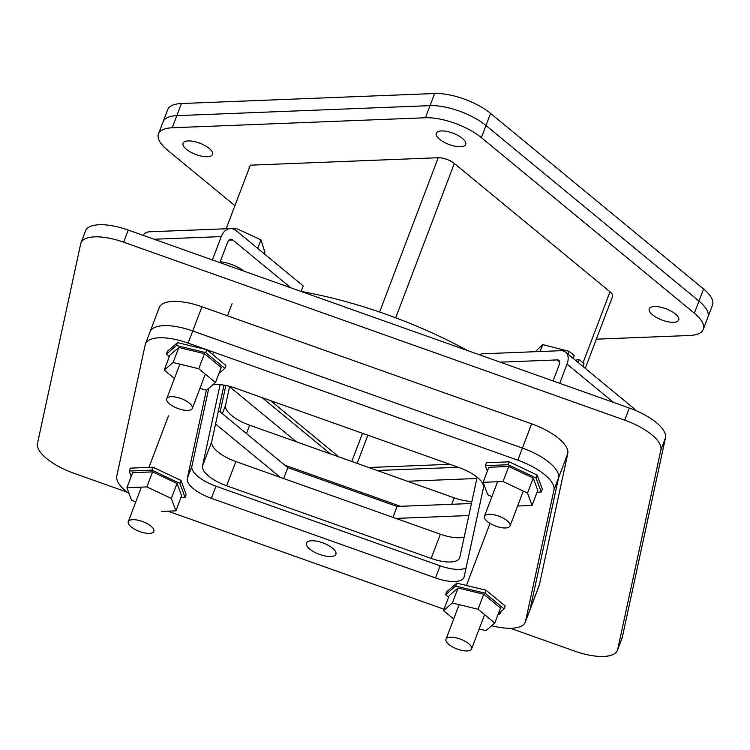 <?xml version="1.0" encoding="UTF-8"?>
<svg xmlns="http://www.w3.org/2000/svg" width="750" height="750" viewBox="0 0 750 750"><rect width="100%" height="100%" fill="white"/><g stroke="black" fill="none" stroke-linecap="round" stroke-linejoin="round"><path stroke-width="1.12" d="M284.841 465.206L400.566 506.306M225.872 385.481L220.153 411.881M229.641 386.353L225.534 405.328A28.022 10.641 -159.2 0 0 249.637 425.194L454.181 497.841A28.022 10.641 -159.2 0 0 471.909 501.413M395.963 518.419L468.844 515.541M215.55 424.003L280.238 477.319M126.966 492.103L73.65 473.166A42.038 15.956 20.8 0 1 37.5 443.372L80.681 243.881A42.038 15.956 20.8 0 1 80.934 243.009A42.038 15.956 20.8 0 1 123.647 242.184L624.722 420.15A42.038 15.956 20.8 0 1 660.872 449.953L617.691 649.434A42.038 15.956 20.8 0 1 617.428 650.306A42.038 15.956 20.8 0 1 574.725 651.131L510.375 628.275M283.641 478.528L287.784 467.625L218.475 410.503M471.45 503.503L397.069 506.447L392.925 517.35M397.069 506.447L287.784 467.625M660.872 449.953L665.475 437.831L622.294 637.312L617.691 649.434M665.475 437.831A42.038 15.956 -159.2 0 0 629.325 408.028L624.722 420.15M123.647 242.184L128.25 230.062L629.325 408.028M128.25 230.062A42.038 15.956 -159.2 0 0 85.537 230.887L80.934 243.009M617.428 650.306L622.031 638.194A42.038 15.956 -159.2 0 0 622.294 637.312M301.059 291.441A224.203 85.116 20.8 0 1 467.597 350.587M262.153 397.65L330.328 453.853M377.213 470.503L458.25 467.297M476.869 478.5L407.456 481.247M296.409 441.806L229.566 386.709M188.212 140.944A15.75 5.981 20.8 0 1 205.022 145.612A15.75 5.981 20.8 0 1 212.513 154.434A15.75 5.981 20.8 0 1 207.375 156.731A15.75 5.981 20.8 0 1 190.566 152.072A15.75 5.981 20.8 0 1 183.066 143.25A15.75 5.981 20.8 0 1 188.212 140.944M654.422 306.525A15.75 5.981 20.8 0 1 671.222 311.184A15.75 5.981 20.8 0 1 678.722 320.016A15.75 5.981 20.8 0 1 673.575 322.312A15.75 5.981 20.8 0 1 656.766 317.653A15.75 5.981 20.8 0 1 649.275 308.822A15.75 5.981 20.8 0 1 654.422 306.525M441.403 130.931A15.75 5.981 20.8 0 1 458.203 135.6A15.75 5.981 20.8 0 1 465.703 144.422A15.75 5.981 20.8 0 1 460.556 146.728A15.75 5.981 20.8 0 1 443.756 142.059A15.75 5.981 20.8 0 1 436.256 133.238A15.75 5.981 20.8 0 1 441.403 130.931M596.344 339.178L689.559 335.494A42.038 15.956 -159.2 0 0 703.294 329.344A42.038 15.956 -159.2 0 0 694.378 313.219L481.359 137.625A42.038 15.956 -159.2 0 0 425.419 117.759L172.228 127.772A42.038 15.956 -159.2 0 0 158.494 133.912A42.038 15.956 -159.2 0 0 167.409 150.037L234.928 205.697M249.469 167.428L248.963 167.016L249.637 166.988M481.359 137.625L485.963 125.512A42.038 15.956 -159.2 0 0 430.022 105.638A42.038 15.956 20.8 0 1 485.963 125.512L698.981 301.097A42.038 15.956 20.8 0 1 707.897 317.231A42.038 15.956 -159.2 0 0 698.981 301.097L694.378 313.219M172.228 127.772L176.831 115.65A42.038 15.956 -159.2 0 0 163.097 121.791A42.038 15.956 20.8 0 1 176.831 115.65L430.022 105.638L425.419 117.759M490.566 113.391L485.963 125.512L698.981 301.097L703.584 288.984L490.566 113.391A42.038 15.956 -159.2 0 0 434.625 93.525L181.434 103.528A42.038 15.956 -159.2 0 0 167.7 109.678L158.494 133.912M181.434 103.528L176.831 115.65L430.022 105.638L434.625 93.525M703.294 329.344L712.5 305.109A42.038 15.956 -159.2 0 0 703.584 288.984M270.581 400.641L338.756 456.844M226.163 228.769L250.331 165.169L438.216 157.734A12.103 4.594 20.8 0 1 454.322 163.463L610.012 291.797A12.103 4.594 20.8 0 1 612.581 296.438L585.262 368.363M368.784 467.512L449.822 464.306M149.794 332.681A42.038 15.956 20.8 0 1 150.056 331.809A42.038 15.956 20.8 0 1 192.759 330.984L522.413 448.069A42.038 15.956 20.8 0 1 558.562 477.872L530.156 609.103A42.038 15.956 20.8 0 1 529.903 609.984L539.109 585.75A42.038 15.956 -159.2 0 0 539.363 584.869L567.769 453.628A42.038 15.956 -159.2 0 0 531.619 423.834L201.966 306.75A42.038 15.956 -159.2 0 0 159.262 307.566L150.056 331.809A42.038 15.956 20.8 0 1 192.759 330.984L522.413 448.069A42.038 15.956 20.8 0 1 558.562 477.872L530.156 609.103A42.038 15.956 20.8 0 1 529.903 609.984L525.3 622.106A42.038 15.956 20.8 0 1 491.681 625.706M220.116 384.647L202.519 465.919A28.022 10.641 -159.2 0 0 226.622 485.784L431.166 558.431A28.022 10.641 -159.2 0 0 459.637 557.888A28.022 10.641 -159.2 0 0 459.806 557.306L477.141 477.216M223.969 385.125L211.725 441.684A28.022 10.641 -159.2 0 0 235.828 461.55L440.372 534.197A28.022 10.641 -159.2 0 0 464.184 537.103M635.428 410.4A16.031 9.872 -50.5 0 0 633.806 408.375L565.65 352.191A16.031 9.872 129.5 0 0 560.719 350.7L481.153 353.841L480.628 355.219M553.059 380.944L559.341 364.406A5.381 3.309 -50.5 0 0 558.872 360.413A5.381 3.309 -50.5 0 0 557.222 359.906L500.175 362.166M565.65 352.191A16.031 9.872 129.5 0 1 567.038 364.106L559.734 383.316M319.894 554.531A15.75 5.981 20.8 0 1 306.45 543.038A15.75 5.981 20.8 0 1 322.444 542.737A15.75 5.981 20.8 0 1 335.897 554.231A15.75 5.981 20.8 0 1 319.894 554.531M208.753 388.331L191.869 466.341A28.022 10.641 -159.2 0 0 215.963 486.206L440.128 565.828A28.022 10.641 -159.2 0 0 466.097 567.891M500.859 611.681A15.75 5.981 20.8 0 1 500.719 612.769A15.75 5.981 20.8 0 1 497.934 614.756M212.803 384.862A28.022 10.641 20.8 0 1 235.219 388.087L459.384 467.7A28.022 10.641 20.8 0 1 483.488 487.566L464.166 576.806A28.022 10.641 20.8 0 1 463.997 577.397A28.022 10.641 20.8 0 1 435.525 577.941L211.359 498.328A28.022 10.641 20.8 0 1 187.256 478.463L206.391 390.075M129.178 493.762A42.038 15.956 20.8 0 1 116.784 476.044L145.191 344.803A42.038 15.956 20.8 0 1 145.453 343.922A42.038 15.956 20.8 0 1 188.156 343.106L201.966 306.75M167.934 511.172L444.028 609.225M539.363 584.869L525.553 621.225A42.038 15.956 20.8 0 1 525.3 622.106M525.553 621.225L553.959 489.984L567.769 453.628M531.619 423.834L517.809 460.191A42.038 15.956 20.8 0 1 553.959 489.984M517.809 460.191L206.831 349.734L225.938 365.484L224.831 368.4L205.706 352.631L176.456 345.525L177.562 342.619L206.812 349.725L205.706 352.631M206.728 349.697L188.156 343.106M487.359 521.503A13.678 5.194 20.8 0 1 484.453 516.262A13.678 5.194 20.8 0 1 493.697 514.697A13.678 5.194 20.8 0 1 507.122 520.725A13.678 5.194 20.8 0 1 510.028 525.975A13.678 5.194 20.8 0 1 500.784 527.531A13.678 5.194 20.8 0 1 487.359 521.503M582.909 366.422L583.987 363.572L578.888 359.363L577.8 362.213M568.069 354.188L569.147 351.337L574.256 355.538L573.169 358.387M540.094 351.516L542.719 344.597L569.147 351.337M535.359 351.703L542.719 344.597M575.944 360.675L577.228 359.428L578.888 359.363M536.034 477.947L508.106 464.738L485.372 465.637L486.469 462.731L509.203 461.831L537.141 475.041L542.334 489.141L541.228 492.047L536.034 477.947L537.141 475.041M508.106 464.738L509.203 461.831M485.372 465.637L487.369 471.075M537.103 492.216L541.228 492.047M532.069 505.444L537.778 490.416L533.222 478.059L508.744 466.481L488.812 467.269L483.113 482.297L503.034 481.509L527.522 493.088L532.069 505.444L517.603 506.016M491.897 496.659L487.659 494.662L483.113 482.297M508.744 466.481L503.034 481.509M533.222 478.059L527.522 493.088M450.478 637.219A13.678 5.194 20.8 0 1 465.066 641.269A13.678 5.194 20.8 0 1 471.581 648.938A13.678 5.194 20.8 0 1 467.109 650.934A13.678 5.194 20.8 0 1 452.522 646.884A13.678 5.194 20.8 0 1 446.006 639.216A13.678 5.194 20.8 0 1 450.478 637.219M484.978 593.147L455.728 586.041L445.603 594.703L446.7 591.797L456.825 583.134L486.075 590.231L505.209 606L504.103 608.906L484.978 593.147L486.075 590.231M498.253 613.913L504.103 608.906M455.728 586.041L456.825 583.134M445.603 594.703L448.603 597.178M494.784 623.062L500.494 608.034L483.722 594.216L458.081 587.991L449.213 595.575L443.503 610.603L452.372 603.009L478.012 609.244L494.784 623.062L485.906 630.656L479.147 629.006M453.684 619.003L443.503 610.603M458.081 587.991L452.372 603.009M483.722 594.216L478.012 609.244M150.956 526.134A13.678 5.194 20.8 0 1 153.863 531.375A13.678 5.194 20.8 0 1 144.619 532.941A13.678 5.194 20.8 0 1 131.194 526.912A13.678 5.194 20.8 0 1 128.287 521.663A13.678 5.194 20.8 0 1 137.531 520.106A13.678 5.194 20.8 0 1 150.956 526.134M179.869 483.356L151.931 470.147L129.206 471.047L130.303 468.141L153.038 467.241L180.975 480.441L186.169 494.55L185.062 497.456L179.869 483.356L180.975 480.441M129.206 471.047L131.203 476.484M180.938 497.616L185.062 497.456M151.931 470.147L153.038 467.241M175.903 510.853L181.613 495.825L177.056 483.459L152.578 471.891L132.647 472.678L126.938 487.706L146.869 486.919L171.347 498.488L175.903 510.853L161.438 511.425M135.731 502.069L131.494 500.072L126.938 487.706M146.869 486.919L152.578 471.891M177.056 483.459L171.347 498.488M301.125 291.459L303.225 285.938L236.287 230.756A16.031 11.072 -92.3 0 0 230.381 228.6L149.362 231.806A16.031 11.072 87.7 0 0 142.866 235.256M154.088 239.241L221.269 236.588A16.031 11.072 -92.3 0 1 230.381 228.6M221.269 236.588L212.4 259.95M219.891 262.613L227.747 241.922A5.381 3.712 -92.3 0 1 230.803 239.25A5.381 3.712 -92.3 0 1 232.791 239.972L290.822 287.803M220.209 261.778A21.019 7.978 20.8 0 1 244.191 271.247M187.838 410.419A13.678 5.194 20.8 0 1 173.25 406.369A13.678 5.194 20.8 0 1 166.744 398.709A13.678 5.194 20.8 0 1 171.206 396.703A13.678 5.194 20.8 0 1 185.803 400.753A13.678 5.194 20.8 0 1 192.309 408.422A13.678 5.194 20.8 0 1 187.838 410.419M234.966 229.828L235.603 228.159L260.963 239.812L257.691 248.409M229.444 228.637L235.603 228.159M217.866 229.097L223.931 228.863M264.319 253.866L264.909 252.319L260.963 239.812M176.456 345.525L166.331 354.188L167.438 351.281L177.562 342.619M166.331 354.188L169.331 356.663M218.991 373.397L224.831 368.4M215.512 382.547L221.222 367.519L204.459 353.7L178.819 347.475L169.941 355.059L164.231 370.087L173.109 362.503L198.75 368.728L215.512 382.547L206.634 390.141L199.875 388.5M174.422 378.488L164.231 370.087M178.819 347.475L173.109 362.503M204.459 353.7L198.75 368.728M451.734 504.281L454.181 497.841M246.459 433.566L249.637 425.194M222.356 413.7L225.534 405.328M351.797 461.475L362.503 433.294M367.875 435.197L357.169 463.387M610.012 291.797L583.041 362.784M395.691 317.812L454.322 163.463M438.216 157.734L379.603 312.037M431.166 558.431L440.372 534.197M226.622 485.784L235.828 461.55M202.519 465.919L211.725 441.684M567.038 364.106L613.519 402.422M559.678 361.941L557.222 359.906M435.525 577.941L440.128 565.828M211.359 498.328L215.963 486.206M187.256 478.463L191.869 466.341M232.791 239.972L228.891 240.122M150.056 331.809L145.453 343.922M497.578 481.725L484.453 516.262M523.284 491.081L510.028 525.975M484.594 614.663L471.581 648.938M490.012 523.369L466.425 585.459M459.141 604.659L446.006 639.216M168.469 415.884L148.903 467.4M141.412 487.134L128.287 521.663M179.869 364.144L166.744 398.709M232.088 303.694L227.484 315.816M213.675 352.172L212.747 354.619M205.331 374.147L192.309 408.422"/></g></svg>
